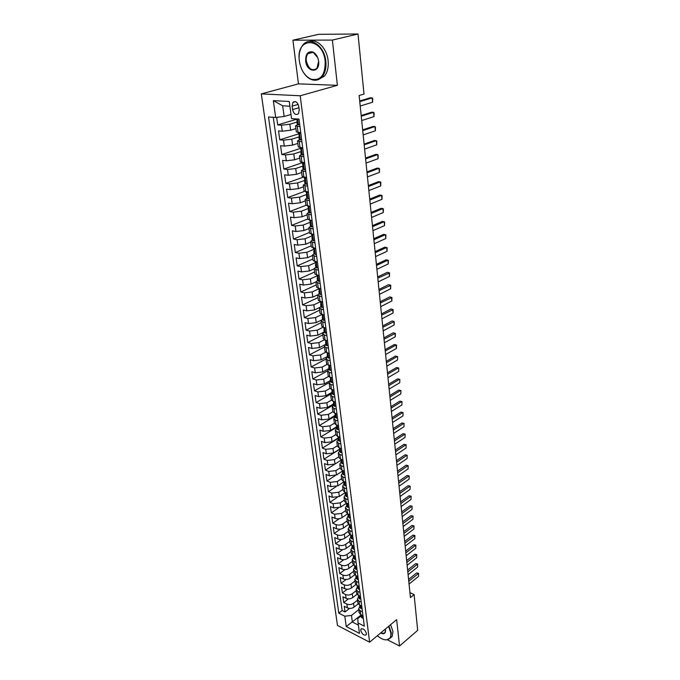 <?xml version="1.0" encoding="UTF-8"?>
<svg xmlns="http://www.w3.org/2000/svg" width="680" height="680" viewBox="0 0 680 680"><rect width="100%" height="100%" fill="white"/><g stroke="black" fill="none" stroke-linecap="round" stroke-linejoin="round"><path stroke-width="1.02" d="M366.418 633.454C364.93 629.578 363.094 628.159 360.918 629.196L360.731 630.521C362.219 634.389 364.046 635.8 366.231 634.771L366.418 633.454M261.307 93.891L337.475 625.43L369.614 642.183L300.212 95.769L261.307 93.891L298.46 83.861L337.39 85.323L332.375 40.078L292.91 40.205L298.46 83.861M292.91 40.205L318.572 34.331L358.003 34L332.375 40.078M276.666 117.359L277.712 124.916L296.582 119.23M295.902 128.596L290.632 130.228L282.26 131.206L278.536 130.9L279.769 139.816L298.486 133.918M297.84 143.412L292.604 145.112L284.3 146.081L280.585 145.724L281.8 154.53L300.365 148.418M299.752 158.049L294.559 159.8L286.305 160.769L282.608 160.361L283.815 169.056L302.226 162.741M301.639 172.499L296.488 174.309L288.286 175.27L284.606 174.819L285.796 183.405L303.407 177.123M303.51 186.77L298.392 188.641L290.241 189.593L286.577 189.091L287.75 197.574L304.487 191.377M305.346 200.863L300.279 202.784L292.171 203.737L288.524 203.192L289.688 211.565L305.949 205.326M307.164 214.786L302.132 216.758L294.083 217.702L290.453 217.115L291.593 225.386L307.717 218.994M308.958 228.54L303.969 230.562L295.962 231.498L292.349 230.869L293.479 239.037L309.476 232.483M310.734 242.123L305.787 244.197L297.823 245.131L294.227 244.451L295.35 252.526L311.219 245.82M312.494 255.544L307.572 257.669L299.668 258.596L296.089 257.881L297.185 265.854L312.945 258.995M314.219 268.804L309.349 270.98L301.486 271.889L297.916 271.142L299.004 279.021L314.644 272.017M315.945 281.902L311.091 284.121L303.28 285.039L299.727 284.24L300.806 292.034L316.319 284.877M317.713 294.814L312.825 297.118L305.056 298.019L301.521 297.194L302.583 304.887L317.985 297.594M319.575 307.513L314.534 309.952L306.808 310.853L303.288 309.986L304.334 317.594L319.625 310.165M321.623 319.966L316.217 322.643L308.541 323.536L305.031 322.635L306.076 330.149L321.249 322.592M324.199 331.976L317.883 335.18L310.25 336.073L306.765 335.138L307.785 342.567L322.856 334.875M325.797 344.309L319.532 347.574L311.942 348.457L308.474 347.488L309.485 354.832L324.436 347.021M327.386 356.507L321.164 359.822L313.616 360.706L310.156 359.703L311.159 366.962L326.009 359.023M328.95 368.569L322.771 371.934L315.274 372.81L311.822 371.773L312.817 378.947L327.565 370.889M330.497 380.494L324.368 383.902L316.905 384.778L313.471 383.707L314.457 390.804L329.23 382.551M332.027 392.275L325.941 395.743L318.521 396.601L315.103 395.505L316.072 402.526L331.228 393.881M333.54 403.937L327.497 407.447L320.118 408.306L316.719 407.175L317.679 414.111L333.659 404.821M335.036 415.454L329.035 419.016L321.7 419.866L318.308 418.71L319.26 425.57L335.129 416.16M336.515 426.853L330.556 430.457L323.264 431.307L319.889 430.117L320.824 436.9L336.583 427.372M337.977 438.124L332.061 441.771L324.81 442.612L321.445 441.396L322.371 448.112L338.028 438.473M339.439 449.267L333.548 452.956L326.332 453.798L322.991 452.557L323.909 459.195L339.447 449.446M340.935 460.25L335.019 464.023L327.845 464.856L324.513 463.59L325.423 470.152L340.935 460.258M342.49 471.062L336.473 474.971L329.341 475.804L326.026 474.504L326.918 480.998L335.257 475.583M343.825 481.89L337.918 485.8L330.82 486.625L327.513 485.308L328.406 491.725L336.141 486.616M345.134 492.617L339.337 496.51L332.282 497.327L328.993 495.983L329.868 502.341L337.135 497.462M346.46 503.208L340.748 507.101L333.727 507.917L330.454 506.549L331.322 512.839L338.19 508.156M347.684 513.74L342.142 517.582C339.873 518.908 337.543 519.18 335.163 518.398L331.899 517.004L332.758 523.226L339.277 518.704M348.832 524.221L343.519 527.952C341.267 529.295 338.954 529.558 336.575 528.76L333.327 527.348L334.177 533.502L340.391 529.134M349.979 534.573L344.887 538.22C342.644 539.563 340.349 539.835 337.977 539.019L334.738 537.582L335.58 543.668L341.513 539.435M351.144 544.808L346.239 548.369C344.012 549.729 341.717 549.992 339.363 549.168L336.141 547.706L336.974 553.733L342.652 549.619M352.308 554.931L347.574 558.416C345.363 559.784 343.085 560.048 340.74 559.207L337.526 557.727L338.351 563.694L343.8 559.691M353.481 564.935L348.891 568.361C346.698 569.738 344.428 570.001 342.091 569.143L338.895 567.647L339.711 573.546L344.947 569.644M354.654 574.829L350.2 578.196C348.015 579.581 345.763 579.844 343.434 578.977L340.247 577.465L341.054 583.304L346.094 579.496M355.827 584.613L351.5 587.937C349.325 589.331 347.08 589.594 344.769 588.71L341.589 587.171L342.388 592.952L347.25 589.237M357 594.286L352.775 597.575C350.625 598.978 348.389 599.233 346.086 598.349L342.924 596.785L343.714 602.514L348.398 598.876M303.118 169.388L301.393 170.612L305.771 171.649M303.866 156.833L299.472 155.881L301.24 154.7M301.937 141.831L297.525 140.964L299.353 139.825M358.003 34L364.012 94.053L359.142 95.497L410.44 597.584L414.094 594.575L409.938 592.654M292.12 106.148L292.57 109.582C293.879 114.112 295.843 115.481 298.46 113.705L299.225 109.99L298.784 106.539C297.475 102 295.511 100.615 292.901 102.391L292.12 106.148L298.18 104.397M361.072 615.961L357.756 618.613L358.088 622.973L364.31 626.144L299.004 119.11L291.541 118.592L289.28 101.481L273.334 100.623L275.663 117.478L268.515 116.977L338.793 613.148L344.802 616.207L351.466 615.434L352.359 622.03L358.368 625.098M358.088 622.973L359.457 633.386L346.239 626.543L344.802 616.207M357.51 600.193L353.541 603.304C351.39 604.715 349.171 604.979 346.868 604.078L343.714 602.514M358.181 603.857L354.05 607.112L353.541 603.304M356.269 590.639L352.265 593.725C350.106 595.127 347.871 595.391 345.559 594.507L342.388 592.952M355.002 580.983L350.982 584.052C348.806 585.446 346.562 585.701 344.241 584.834L341.054 583.304M353.727 571.226L349.681 574.277C347.488 575.654 345.236 575.917 342.899 575.059L339.711 573.546M352.444 561.365L348.364 564.391C346.162 565.769 343.893 566.032 341.555 565.182L338.351 563.694M351.144 551.404L347.038 554.413C344.82 555.773 342.541 556.036 340.187 555.203L336.974 553.733M349.826 541.34L345.695 544.323C343.468 545.674 341.173 545.938 338.81 545.122L335.58 543.668M348.5 531.173L344.344 534.123C342.1 535.466 339.787 535.738 337.416 534.931L334.177 533.502M347.157 520.888L342.975 523.821C340.714 525.156 338.394 525.419 336.013 524.629L332.758 523.226M345.797 510.502L341.589 513.409L334.594 514.216L331.322 512.839M344.428 500.004L340.187 502.877L333.149 503.693L329.868 502.341M343.043 489.387L338.767 492.235L331.695 493.06L328.406 491.725M341.64 478.66L337.339 481.483L330.233 482.307L326.918 480.998M340.221 467.815L335.894 470.611L328.746 471.435L325.423 470.152M338.784 456.858L334.433 459.612L327.241 460.454L323.909 459.195M337.339 445.765L332.953 448.502L325.728 449.335L322.371 448.112M335.877 434.562L331.457 437.257L324.19 438.107L320.824 436.9M334.399 423.232L329.945 425.892L322.643 426.743L319.26 425.57M332.902 411.765L328.423 414.4L321.07 415.259L317.679 414.111M331.432 400.154L326.876 402.781L319.481 403.639L316.072 402.526M329.97 388.39L325.312 391.025L317.875 391.892L314.457 390.804M328.534 376.482L323.731 379.134L316.251 380.001L312.817 378.947M327.114 364.412L322.133 367.106L314.611 367.982L311.159 366.962M325.72 352.189L320.51 354.943L312.953 355.827L309.485 354.832M324.36 339.804L318.877 342.635L311.27 343.519L307.785 342.567M323.034 327.258L317.22 330.183L309.57 331.075L306.076 330.149M321.759 314.534L315.546 317.585L307.844 318.478L304.334 317.594M320.28 301.767L313.846 304.835L306.111 305.736L302.583 304.887M318.606 288.923L312.137 291.941L304.343 292.85L300.806 292.034M316.923 275.927L310.394 278.885L302.566 279.795L299.004 279.021M315.214 262.777L308.644 265.676L300.755 266.594L297.185 265.854M313.488 249.475L306.858 252.297L298.936 253.224L295.35 252.526M311.754 235.994L305.065 238.765L297.083 239.7L293.479 239.037M310.131 222.3L303.238 225.063L295.214 225.998L291.593 225.386M308.609 208.394L301.393 211.191L293.318 212.135L289.688 211.565M306.986 194.361L299.531 197.149L291.405 198.101L287.75 197.574M305.277 180.183L297.636 182.929L289.459 183.881L285.796 183.405M303.195 165.945L295.724 168.53L287.495 169.49L283.815 169.056M300.832 151.606L293.786 153.952L285.506 154.921L281.8 154.53M298.877 136.935L291.822 139.179L283.483 140.156L279.769 139.816M299.974 126.633L295.545 125.851L297.466 124.746M297.517 121.881L296.539 118.941M296.947 122.06L289.833 124.228L281.444 125.205L277.712 124.916M273.284 117.308L342.15 610.521L345.024 611.966L349.546 608.413M354.05 607.112C351.909 608.524 349.681 608.787 347.387 607.886L344.233 606.305L345.024 611.966M300.764 132.736L296.344 131.92L295.545 125.851M297.525 140.964L298.308 146.956L302.71 147.857M299.472 155.881L300.245 161.797L304.631 162.783M301.393 170.612L302.158 176.452L306.527 177.522M307.657 186.269L303.297 185.156L304.98 183.889M303.297 185.156L304.045 190.918L308.405 192.075M309.519 200.71L305.167 199.512L306.833 198.203M305.167 199.512L305.915 205.207L310.258 206.44M311.355 214.965L307.02 213.69L308.669 212.33L309.749 212.908L310.998 212.177M307.02 213.69L307.76 219.317L312.077 220.626M313.166 229.05L308.848 227.698L310.479 226.296M308.848 227.698L309.578 233.249L313.888 234.634M314.959 242.955L310.658 241.527L312.264 240.074M310.658 241.527L311.372 247.01L315.664 248.463M316.727 256.683L312.443 255.187L314.032 253.691M312.443 255.187L313.149 260.601L317.424 262.131M318.469 270.249L314.202 268.685L315.784 267.147M314.202 268.685L314.908 274.031L319.166 275.629M320.195 283.645L315.945 282.013L317.509 280.44M315.945 282.013L316.642 287.3L320.883 288.966M321.903 296.888L317.671 295.179L319.209 293.565M317.671 295.179L318.35 300.407L322.583 302.132M323.587 309.961L319.37 308.193L320.9 306.544M319.37 308.193L320.042 313.361L324.258 315.146M325.252 322.881L321.045 321.053L322.558 319.362M321.045 321.053L321.716 326.153L323.382 327.361L325.916 328.006M326.893 335.648L324.368 334.985L322.711 333.761L324.207 332.027M322.711 333.761L323.365 338.801L325.031 340.034L327.548 340.714M328.525 348.262L326.009 347.574L324.351 346.315L325.83 344.548M324.351 346.315L324.998 351.296L326.655 352.572L329.162 353.269M330.123 360.731L327.624 360.017L325.966 358.725L327.437 356.923M325.966 358.725L326.613 363.647L328.262 364.956L330.76 365.678M331.712 373.056L329.222 372.317L327.573 370.991L329.026 369.155M327.573 370.991L328.21 375.853L329.859 377.196L332.341 377.944M333.285 385.237L330.803 384.472L329.154 383.112L330.599 381.242M329.154 383.112L329.783 387.923L331.432 389.291L333.905 390.065M334.832 397.273L332.367 396.491L330.718 395.097L332.146 393.193M330.718 395.097L331.339 399.849L332.979 401.26L335.444 402.05M336.362 409.173L333.905 408.365L332.265 406.946L333.684 405.008M332.265 406.946L332.885 411.647L334.517 413.083L336.974 413.89M337.883 420.937L335.435 420.113L333.795 418.659L335.197 416.695M333.795 418.659L334.407 423.308L336.039 424.771L338.478 425.603M339.379 432.565L336.94 431.715L335.308 430.236L336.694 428.247M335.308 430.236L335.911 434.834L337.535 436.322L339.975 437.18M340.858 444.065L338.436 443.198L336.804 441.685L338.181 439.662M336.804 441.685L337.399 446.233L339.023 447.754L341.445 448.63M342.32 455.43L339.906 454.546L338.283 453.008L339.643 450.959M338.283 453.008L338.87 457.504L340.493 459.051L342.907 459.943M343.774 466.675L341.368 465.766L339.745 464.21L341.096 462.128M339.745 464.21L340.332 468.647L341.947 470.228L344.344 471.138M345.202 477.793L342.805 476.867L341.199 475.277L342.533 473.169M341.199 475.277L341.768 479.672L343.383 481.279L345.772 482.205M346.622 488.792L344.233 487.849L342.626 486.234L343.952 484.1M342.626 486.234L343.196 490.577L344.802 492.201L347.183 493.153M348.015 499.664L345.644 498.704L344.037 497.063L345.355 494.904M344.037 497.063L344.607 501.364L346.205 503.013L348.576 503.982M349.401 510.416L347.038 509.439L345.44 507.773L346.74 505.597M345.44 507.773L345.993 512.031L347.591 513.706L349.953 514.692M350.778 521.058L348.415 520.064L346.825 518.373L348.109 516.171M346.825 518.373L347.378 522.58L348.967 524.28L351.322 525.283M352.129 531.582L349.784 530.57L348.194 528.861L349.469 526.626M348.194 528.861L348.738 533.018L350.327 534.744L352.665 535.755M353.473 541.994L351.135 540.965L349.554 539.231L350.812 536.979M349.554 539.231L350.089 543.346L351.671 545.088L354 546.125M354.798 552.288L352.469 551.25L350.888 549.491L352.147 547.213M350.888 549.491L351.424 553.562L353.005 555.331L355.325 556.376M356.107 562.479L353.796 561.425L352.214 559.64L353.455 557.345M352.214 559.64L352.741 563.678L354.314 565.462L356.635 566.525M357.408 572.56L355.104 571.489L353.532 569.687L354.764 567.375M353.532 569.687L354.05 573.682L355.623 575.484L357.926 576.563M358.692 582.539L356.397 581.451L354.824 579.632L356.048 577.294M354.824 579.632L355.342 583.576L356.906 585.404L359.201 586.5M359.966 592.408L357.68 591.311L356.116 589.466L357.323 587.112M356.116 589.466L356.626 593.376L358.181 595.221L360.468 596.326M361.225 602.174L358.947 601.06L357.382 599.207L358.581 596.827M357.382 599.207L357.892 603.067L359.448 604.937L361.726 606.058M362.466 611.847L360.196 610.716L358.64 608.838L359.83 606.441M358.64 608.838L359.142 612.663L360.697 614.55L362.958 615.681M289.901 106.207L282.676 105.782L284.121 116.493L275.663 117.478M290.989 114.461L284.121 116.493M387.575 639.88L399.551 646L417.673 630.36L414.094 594.575M399.551 646L396.627 619.659L369.614 642.183M337.39 85.323L300.212 95.769M360.961 615.137L346.239 626.543M358.751 609.654L351.466 615.434M342.15 610.521L338.793 613.148M282.676 105.782L273.334 100.623M299.701 124.517L297.271 124.559L296.897 121.669L297.534 121.873M298.358 124.933L299.642 124.015M297.695 120.981L296.897 121.669M359.771 101.634L372.181 97.877L372.708 98.558L372.606 102.221L360.213 106.029M372.606 102.221L372.181 97.877L370.277 97.784L359.703 100.98M325.185 61.302C322.957 37.273 296.471 36.278 299.192 59.645L299.327 60.894C300.841 70.006 304.733 76.092 310.99 79.144C320.594 81.099 325.329 75.157 325.185 61.302M299.106 57.749C299.081 52.394 300.373 48.11 303.008 44.905C309.995 35.794 324.513 45.985 325.822 61.234C326.442 67.694 325.244 72.837 322.235 76.67C319.166 80.129 315.52 81.073 311.27 79.501C307.581 77.928 304.547 74.834 302.158 70.201M318.606 61.2L318.623 61.353C320.178 73.466 306.791 72.922 305.677 60.996C305.541 53.89 307.981 50.915 313.004 52.071C316.038 53.703 317.9 56.746 318.606 61.2M317.738 57.706L313.267 52.436C311.227 51.586 309.468 51.969 307.998 53.601C306.544 55.428 305.983 57.868 306.306 60.919C308.533 69.046 312.069 71.519 316.914 68.34L318.623 61.413M309.273 41.505C316.854 38.157 326.978 48.356 328.117 60.647C328.721 67.091 327.522 72.233 324.504 76.058L318.427 79.569M308.448 53.49L308.771 52.861M377.392 635.698C380.825 638.715 383.971 640.092 386.844 639.829C389.827 639.277 391.161 636.99 390.822 632.969L388.586 626.365M388.969 626.05L391.315 632.918L390.55 637.772L386.844 639.829M385.262 629.136L385.509 630.326C385.534 633.607 383.902 634.5 380.622 633.004M381.029 632.663C382.933 633.59 384.293 633.446 385.109 632.247L385.483 630.148M390.618 624.673L392.955 631.533L392.19 636.387L390.32 638.129M301.648 139.638L299.234 139.663L298.86 136.807L299.574 136.952L298.308 132.532M300.322 140.063L301.597 139.188M300.883 133.645L299.489 132.634M299.642 136.085L298.86 136.807M361.258 116.22L373.583 112.302L374.102 112.948L374 116.594L361.7 120.556M374 116.594L373.583 112.302L371.679 112.192L361.19 115.515M303.577 154.564L302.251 155.006L301.163 154.572L300.798 151.75L301.512 151.92L300.262 147.619M302.251 155.006L303.518 154.165M302.821 148.691L301.537 147.747M301.563 151.002L300.798 151.75M362.729 130.619L374.96 126.556L375.471 127.16L375.368 130.798L363.171 134.904M375.368 130.798L374.96 126.556L373.074 126.42L362.652 129.871M305.473 169.303L304.164 169.762L303.076 169.286L302.719 166.506L303.433 166.702L302.2 162.52M304.164 169.762L305.422 168.946M304.733 163.548L303.56 162.665M303.458 165.733L302.719 166.506M364.183 144.849L376.32 140.641L376.83 141.21L376.728 144.831L364.616 149.081M376.728 144.831L376.32 140.641L374.442 140.48L364.106 144.058M307.343 183.855L306.051 184.322L304.963 183.821L304.606 181.076L305.328 181.296L304.104 177.225M306.051 184.322L307.309 183.541M306.62 178.211L305.55 177.404M305.32 180.276L304.606 181.076M365.619 158.899L377.672 154.555L378.173 155.091L378.072 158.695L366.044 163.081M378.072 158.695L377.672 154.555L375.793 154.377L365.534 158.066M309.196 198.22L307.904 198.704L306.825 198.169L306.476 195.457L307.199 195.704L305.991 191.743M307.904 198.704L309.162 197.948M308.482 192.686L307.522 191.947M307.164 194.65L306.476 195.457M367.038 172.788L378.998 168.308L379.5 168.802L379.398 172.397L367.464 176.919M379.398 172.397L378.998 168.308L377.137 168.105L366.945 171.912M311.024 212.406L309.749 212.908M310.326 206.983L309.468 206.32M308.975 208.837L308.32 209.661L309.043 209.933L307.853 206.074M368.441 186.507L380.315 181.892L380.808 182.359L380.707 185.938L368.857 190.587M380.707 185.938L380.315 181.892L378.462 181.67L368.348 185.589M312.825 226.415L311.559 226.933L310.488 226.338L310.139 223.695L310.87 223.983L309.689 220.235M311.559 226.933L312.8 226.227M312.146 221.094L311.389 220.507M310.769 222.853L310.139 223.695M369.826 200.065L381.616 195.321L382.1 195.755L381.999 199.316L370.234 204.094M381.999 199.316L381.616 195.321L379.772 195.075L369.725 199.104M314.611 240.252L313.352 240.779L312.281 240.159L311.942 237.55L312.673 237.855L311.508 234.218M313.352 240.779L314.594 240.108M313.939 235.042L313.284 234.524M312.536 236.7L311.942 237.55M371.195 213.46L382.899 208.59L383.375 208.989L383.282 212.543L371.603 217.447M383.282 212.543L382.899 208.59L381.063 208.327L371.093 212.466M316.37 253.921L315.12 254.464L314.05 253.819L313.718 251.234L314.449 251.566L313.301 248.022M315.12 254.464L316.353 253.819M315.716 248.812L315.154 248.37M314.287 250.384L313.718 251.234M372.546 226.695L384.166 221.705L384.642 222.079L384.548 225.615L372.946 230.639M384.548 225.615L384.166 221.705L382.339 221.425L372.445 225.667M318.113 267.427L316.872 267.979L315.8 267.308L315.469 264.758L316.208 265.106L315.07 261.664M316.872 267.979L318.104 267.359M317.466 262.412L317.007 262.047M316.013 263.899L315.469 264.758M373.881 239.785L385.424 234.676L385.892 235.008L385.798 238.535L374.28 243.678M385.798 238.535L385.424 234.676L383.605 234.371L373.771 238.714M319.829 280.764L318.597 281.325L317.534 280.627L317.203 278.111L317.942 278.477L316.82 275.137M318.597 281.325L319.821 280.729M317.721 277.253L317.203 278.111M375.207 252.713L386.665 247.486L387.124 247.8L387.03 251.302L375.598 256.564M387.03 251.302L386.665 247.486L384.854 247.172L375.088 251.608M321.521 293.947L320.305 294.517L319.243 293.794L318.92 291.303L319.659 291.695L318.546 288.439M319.404 290.453L318.92 291.303M376.507 265.498L387.889 260.159L388.348 260.44L388.254 263.933L376.899 269.305M388.254 263.933L387.889 260.159L386.087 259.828L376.397 264.358M323.204 307.003L321.988 307.547L320.935 306.799L320.611 304.343L321.351 304.75L320.254 301.589M321.07 303.493L320.611 304.343M377.8 278.137L389.555 272.935L389.462 276.42L378.182 281.894M389.462 276.42L389.104 272.688L387.311 272.332L377.68 276.964M324.87 319.898L323.654 320.425L322.6 319.651L322.286 317.22L323.025 317.653L321.938 314.576M322.719 316.378L322.286 317.22M379.075 290.624L390.745 285.294L390.66 288.762L379.457 294.346M390.66 288.762L390.303 285.073L388.518 284.699L378.955 289.425M326.51 332.648L325.303 333.149L324.25 332.35L323.935 329.953L324.683 330.395L323.603 327.411M324.343 329.111L323.935 329.953M380.341 302.974L391.926 297.517L391.841 300.968L380.715 306.654M391.841 300.968L391.484 297.322L389.708 296.93L380.214 301.741M328.134 345.245L326.927 345.721L325.873 344.904L325.567 342.524L326.315 342.992L325.252 340.102M325.95 341.7L325.567 342.524M381.591 315.188L393.091 309.596L393.006 313.029L381.956 318.826M393.006 313.029L392.657 309.425L390.889 309.026L381.454 313.922M329.732 357.688L328.534 358.148L327.488 357.306L327.182 354.96L327.93 355.445L326.885 352.631M327.548 354.135L327.182 354.96M382.823 327.267L394.247 321.547L394.162 324.972L383.188 330.863M394.162 324.972L393.813 321.402L392.054 320.986L382.687 325.966M331.322 369.997L330.123 370.43L329.077 369.563L328.78 367.251L329.528 367.752L328.491 365.024M329.111 366.435L328.78 367.251M384.038 339.201L395.386 333.361L395.301 336.77L384.404 342.762M395.301 336.77L394.961 333.243L393.21 332.809L383.902 337.875M332.885 382.16L331.695 382.568L330.65 381.684L330.352 379.389L331.109 379.916L330.08 377.264M330.667 378.59L330.352 379.389M385.245 351.016L396.091 344.955L394.349 344.513L396.517 345.049L396.431 348.449L385.602 354.526M385.109 349.656L394.349 344.513M396.431 348.449L396.091 344.955L396.517 345.049M334.433 394.179L333.251 394.57L332.205 393.661L331.916 391.399L332.664 391.935L331.653 389.368M332.205 390.609L331.916 391.399M386.444 362.686L397.214 356.541L395.479 356.082L397.63 356.609L397.553 359.992L386.793 366.171M386.3 361.301L395.479 356.082M397.553 359.992L397.63 356.609M335.962 406.062L334.781 406.427L333.744 405.51L333.455 403.265L334.212 403.826L333.701 402.466L333.455 403.265M333.701 402.466L333.2 401.327M387.617 374.238L398.327 368.007L396.593 367.531L398.735 368.05L398.659 371.416L387.974 377.68M387.473 372.827L396.593 367.531M398.659 371.416L398.735 368.05M337.475 417.809L336.302 418.157L335.265 417.214L334.976 415.004L335.733 415.574L335.223 414.23L334.976 415.004M335.223 414.23L334.738 413.151M388.79 385.662L399.423 379.338L397.698 378.853L399.832 379.363L399.747 382.721L389.138 389.062M388.637 384.225L397.698 378.853M399.747 382.721L399.832 379.363M338.971 429.42L337.798 429.751L336.77 428.791L336.481 426.598L337.238 427.193L336.736 425.858L336.481 426.598M336.736 425.858L336.26 424.847M389.946 396.958L400.512 390.558L398.795 390.048L400.911 390.55L400.834 393.899L390.286 400.325M389.793 395.497L398.795 390.048M400.834 393.899L400.911 390.55M340.45 440.904L339.286 441.218L338.257 440.24L337.977 438.073L338.725 438.677L337.756 436.398M338.19 437.333L337.977 438.073M391.085 408.144L401.582 401.65L399.874 401.132L401.982 401.625L401.905 404.957L391.425 411.468M390.932 406.649L399.874 401.132M401.905 404.957L401.982 401.625M341.912 452.26L340.748 452.557L339.728 451.554L339.447 449.412L340.204 450.033L339.243 447.831M339.651 448.69L339.447 449.412M392.216 419.195L402.645 412.624L400.945 412.097L403.036 412.582L402.959 415.897L392.547 422.493M392.062 417.681L400.945 412.097M402.959 415.897L403.036 412.582M343.357 463.488L342.201 463.769L341.181 462.748L340.901 460.632L341.657 461.269L340.705 459.127M341.088 459.918L340.901 460.632M393.329 430.134L403.699 423.487L401.999 422.943L404.09 423.419L404.005 426.725L393.661 433.398M393.176 428.596L401.999 422.943M404.005 426.725L404.09 423.419M344.794 474.598L343.638 474.852L342.618 473.815L342.346 471.725L343.102 472.379L342.159 470.305M342.516 471.019L342.346 471.725M394.434 440.963L404.736 434.24L403.053 433.678L405.118 434.146L405.042 437.435L394.765 444.185M394.281 439.39L403.053 433.678M405.042 437.435L405.118 434.146M346.205 485.579L345.058 485.817L344.037 484.763L343.765 482.698L344.522 483.361L343.596 481.355M343.927 482.001L343.765 482.698M395.53 451.673L405.764 444.873L404.09 444.304L406.147 444.754L406.07 448.035L395.853 454.861M395.369 450.083L404.09 444.304M406.07 448.035L406.147 444.754M347.607 496.442L346.46 496.663L345.44 495.592L345.176 493.544L345.933 494.224L345.015 492.286M345.321 492.856L345.176 493.544M396.618 462.264L406.784 455.396L405.11 454.818L407.159 455.26L407.082 458.533L396.933 465.426M396.449 460.658L405.11 454.818M407.082 458.533L407.159 455.26M348.984 507.187L347.846 507.39L346.834 506.302L346.57 504.279L347.327 504.976L346.426 503.098M346.707 503.6L346.57 504.279M397.69 472.753L407.787 465.808L406.13 465.213L408.161 465.656L408.094 468.911L398.004 475.881M397.519 471.121L406.13 465.213M408.094 468.911L408.161 465.656M350.353 517.812L349.223 517.998L348.211 516.902L347.947 514.896L348.704 515.61L347.82 513.799M348.075 514.225L347.947 514.896M398.743 483.131L408.791 476.119L407.133 475.515L409.156 475.949L409.088 479.188L399.058 486.225M398.574 481.474L407.133 475.515M409.088 479.188L409.156 475.949M351.713 528.326L350.574 528.496L349.571 527.383L349.308 525.402L350.064 526.125L349.214 524.382M349.426 524.739L349.308 525.402M399.798 493.399L409.776 486.319L408.127 485.707L410.142 486.132L410.065 489.362L400.112 496.46M399.627 491.725L408.127 485.707M410.065 489.362L410.142 486.132M353.048 538.721L351.917 538.875L350.914 537.752L350.659 535.789L351.416 536.529L350.591 534.854M350.769 535.135L350.659 535.789M400.834 503.565L410.754 496.417L409.113 495.796L411.12 496.204L411.043 499.426L401.14 506.591M400.656 501.865L409.113 495.796M411.043 499.426L411.12 496.204M354.374 549.015L353.251 549.151L352.249 548.012L351.993 546.074L352.75 546.822L351.959 545.215M352.096 545.419L351.993 546.074M401.863 513.621L411.723 506.413L410.082 505.775L412.08 506.183L412.012 509.396L402.169 516.621M401.684 511.904L410.082 505.775M412.012 509.396L412.08 506.183M355.683 559.189L354.569 559.317L353.566 558.161L353.32 556.24L354.067 557.005L353.32 555.475M353.404 555.602L353.32 556.24M402.883 523.583L412.675 516.307L411.051 515.661L413.032 516.06L412.964 519.256L403.18 526.549M402.704 521.84L411.051 515.661M412.964 519.256L413.032 516.06M356.983 569.262L355.87 569.373L354.866 568.208L354.62 566.304L355.376 567.086L354.671 565.624M354.705 565.675L354.62 566.304M403.886 533.435L413.627 526.108L412.003 525.453L413.975 525.844L413.907 529.023L404.183 536.375M403.707 531.683L412.003 525.453M413.907 529.023L413.975 525.844M358.267 579.233L357.153 579.326L356.159 578.144L355.912 576.266L356.668 577.057L356.014 575.671M355.988 575.654L355.912 576.266M404.88 543.192L414.562 535.806L412.947 535.135L414.911 535.525L414.842 538.696L405.178 546.1M404.702 541.416L412.947 535.135M414.842 538.696L414.911 535.525M359.533 589.092L358.428 589.178L357.433 587.979L357.195 586.117L357.952 586.925L357.357 585.616M357.247 585.565L357.195 586.117M405.866 552.857L415.497 545.402L413.882 544.731L415.837 545.105L415.769 548.267L406.164 555.73M405.688 551.063L413.882 544.731M415.769 548.267L415.837 545.105M360.791 598.851L359.686 598.918L358.7 597.712L358.462 595.875L359.219 596.683L358.692 595.467M358.496 595.374L358.462 595.875M406.844 562.419L416.415 554.914L414.808 554.226L416.755 554.6L416.687 557.744L407.142 565.267M406.666 560.601L414.808 554.226M416.687 557.744L416.755 554.6M362.041 608.515L360.935 608.566L359.95 607.351L359.712 605.523L360.468 606.347L360.026 605.226M359.728 605.072L359.712 605.523M407.813 571.88L417.325 564.323L415.726 563.635L417.664 563.992L417.596 567.129L408.102 574.702M407.626 570.053L415.726 563.635M417.596 567.129L417.664 563.992M363.273 618.077L362.176 618.111L361.19 616.879L360.952 615.077L361.709 615.918L361.326 614.865M408.774 581.255L418.225 573.648L416.636 572.942L418.557 573.299L418.498 576.428L409.054 584.052M408.587 579.411L416.636 572.942M418.498 576.428L418.557 573.299M352.775 597.575L352.265 593.725M351.5 587.937L350.982 584.052M350.2 578.196L349.681 574.277M348.891 568.361L348.364 564.391M347.574 558.416L347.038 554.413M346.239 548.369L345.695 544.323M344.887 538.22L344.344 534.123M343.519 527.952L342.975 523.821M342.142 517.582L341.589 513.409M340.748 507.101L340.187 502.877M339.337 496.51L338.767 492.235M337.918 485.8L337.339 481.483M336.473 474.971L335.894 470.611M335.019 464.023L334.433 459.612M333.548 452.956L332.953 448.502M332.061 441.771L331.457 437.257M330.556 430.457L329.945 425.892M329.035 419.016L328.423 414.4M327.497 407.447L326.876 402.781M325.941 395.743L325.312 391.025M324.368 383.902L323.731 379.134M322.771 371.934L322.133 367.106M321.164 359.822L320.51 354.943M319.532 347.574L318.877 342.635M317.883 335.18L317.22 330.183M316.217 322.643L315.546 317.585M314.534 309.952L313.846 304.835M312.825 297.118L312.137 291.941M311.091 284.121L310.394 278.885M309.349 270.98L308.644 265.676M307.572 257.669L306.858 252.297M305.787 244.197L305.065 238.765M303.969 230.562L303.238 225.063M302.132 216.758L301.393 211.191M300.279 202.784L299.531 197.149M298.392 188.641L297.636 182.929M296.488 174.309L295.724 168.53M294.559 159.8L293.786 153.952M292.604 145.112L291.822 139.179M290.632 130.228L289.833 124.228M282.26 131.206L281.444 125.205M347.387 607.886L346.868 604.078M346.086 598.349L345.559 594.507M344.769 588.71L344.241 584.834M343.434 578.977L342.899 575.059M342.091 569.143L341.555 565.182M340.74 559.207L340.187 555.203M339.363 549.168L338.81 545.122M337.977 539.019L337.416 534.931M336.575 528.76L336.013 524.629M335.163 518.398L334.594 514.216M333.727 507.917L333.149 503.693M332.282 497.327L331.695 493.06M330.82 486.625L330.233 482.307M329.341 475.804L328.746 471.435M327.845 464.856L327.241 460.454M326.332 453.798L325.728 449.335M324.81 442.612L324.19 438.107M323.264 431.307L322.643 426.743M321.7 419.866L321.07 415.259M320.118 408.306L319.481 403.639M318.521 396.601L317.875 391.892M316.905 384.778L316.251 380.001M315.274 372.81L314.611 367.982M313.616 360.706L312.953 355.827M311.942 348.457L311.27 343.519M310.25 336.073L309.57 331.075M308.541 323.536L307.844 318.478M306.808 310.853L306.111 305.736M305.056 298.019L304.343 292.85M303.28 285.039L302.566 279.795M301.486 271.889L300.755 266.594M299.668 258.596L298.936 253.224M297.823 245.131L297.083 239.7M295.962 231.498L295.214 225.998M294.083 217.702L293.318 212.135M292.171 203.737L291.405 198.101M290.241 189.593L289.459 183.881M288.286 175.27L287.495 169.49M286.305 160.769L285.506 154.921M284.3 146.081L283.483 140.156M298.061 132.515L297.271 126.42M300.024 147.602L299.243 141.584M301.962 162.494L301.189 156.553M303.866 177.191L303.11 171.334M305.753 191.709L305.005 185.92M307.615 206.04L306.875 200.328M309.459 220.192L308.72 214.557M311.27 234.175L310.548 228.607M313.063 247.979L312.35 242.479M314.84 261.613L314.135 256.181M316.591 275.085L315.894 269.714M318.317 288.388L317.628 283.084M320.025 301.537L319.345 296.293M321.716 314.525L321.036 309.349M323.382 327.361L322.719 322.243M325.031 340.034L324.368 334.985M326.655 352.572L326.009 347.574M328.262 364.956L327.624 360.017M329.859 377.196L329.222 372.317M331.432 389.291L330.803 384.472M332.979 401.26L332.367 396.491M334.517 413.083L333.905 408.365M336.039 424.771L335.435 420.113M337.535 436.322L336.94 431.715M339.023 447.754L338.436 443.198M340.493 459.051L339.906 454.546M341.947 470.228L341.368 465.766M343.383 481.279L342.805 476.867M344.802 492.201L344.233 487.849M346.205 503.013L345.644 498.704M347.591 513.706L347.038 509.439M348.967 524.28L348.415 520.064M350.327 534.744L349.784 530.57M351.671 545.088L351.135 540.965M353.005 555.331L352.469 551.25M354.314 565.462L353.796 561.425M355.623 575.484L355.104 571.489M356.906 585.404L356.397 581.451M358.181 595.221L357.68 591.311M359.448 604.937L358.947 601.06M360.697 614.55L360.196 610.716M298.936 107.729L292.57 109.582M298.409 124.899L297.653 119.017M300.365 140.037L299.412 132.625M302.302 154.981L301.359 147.73M304.207 169.728L303.288 162.639M306.094 184.297L305.192 177.352M307.955 198.679L307.079 191.887M309.791 212.882L308.933 206.236M311.601 226.907L310.769 220.405M313.395 240.754L312.579 234.404M315.172 254.439L314.364 248.225M316.914 267.954L316.132 261.868M318.639 281.308L317.875 275.357M320.348 294.491L319.6 288.677M322.039 307.53L321.3 301.835M323.697 320.407L322.983 314.832M325.346 333.132L324.64 327.683M326.978 345.703L326.281 340.374M328.584 358.13L327.904 352.92M330.174 370.413L329.511 365.313M331.738 382.551L331.092 377.57M333.293 394.553L332.664 389.683M334.832 406.419L334.212 401.65M336.345 418.149L335.741 413.482M337.85 429.743L337.254 425.187M339.328 441.21L338.75 436.756M340.799 452.54L340.229 448.188M342.244 463.752L341.692 459.502M343.68 474.844L343.145 470.679M345.1 485.809L344.573 481.738M346.502 496.655L345.984 492.677M347.888 507.382L347.387 503.498M349.265 517.99L348.772 514.19M350.616 528.487L350.14 524.781M351.959 538.875L351.492 535.245M353.294 549.151L352.835 545.606M354.603 559.308L354.161 555.858M355.912 569.373L355.47 565.99M357.195 579.326L356.771 576.028M358.471 589.169L358.054 585.947M359.728 598.918L359.32 595.774M360.978 608.566L360.578 605.498M362.21 618.111L361.828 615.119M361.548 628.677L360.918 629.196M295.553 101.626L292.901 102.391M324.504 76.058L322.235 76.67M307.998 53.601L313.08 52.36M392.19 636.387L390.55 637.772M308.32 209.661L308.669 212.347"/></g></svg>
